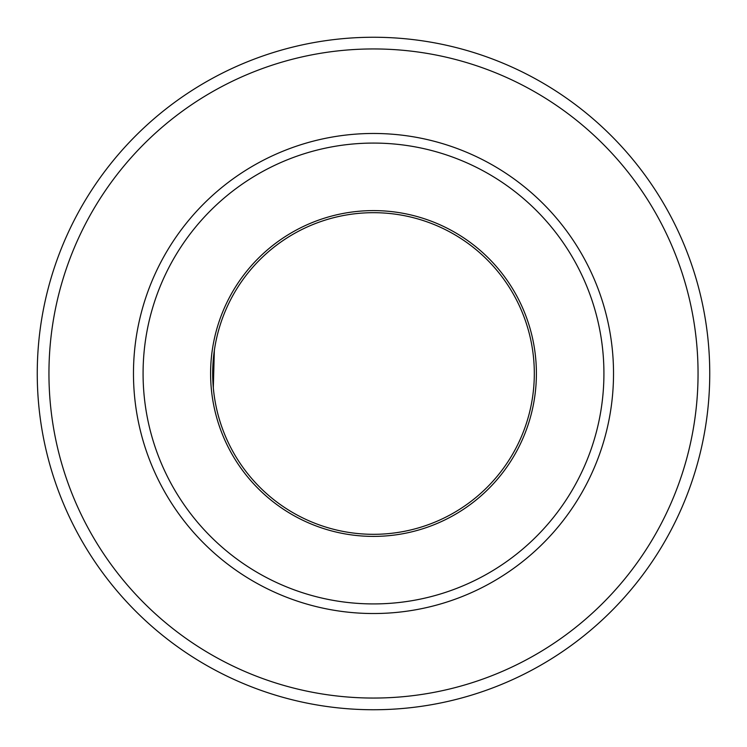 <?xml version="1.0" encoding="UTF-8"?>
<svg xmlns="http://www.w3.org/2000/svg" width="747" height="747" viewBox="0 0 747 747"><rect width="100%" height="100%" fill="white"/><g stroke="black" fill="none" stroke-linecap="round" stroke-linejoin="round"><path stroke-width="1.12" d="M212.297 78.416A336.243 336.243 0 0 0 78.416 534.703A336.243 336.243 0 0 0 534.703 668.584A336.243 336.243 0 0 0 668.584 212.297A336.243 336.243 0 0 0 212.297 78.416A336.243 336.243 0 0 0 78.416 534.703A336.243 336.243 0 0 0 534.703 668.584A336.243 336.243 0 0 0 668.584 212.297A336.243 336.243 0 0 0 212.297 78.416M450.6 514.627A160.81 160.81 0 0 1 232.373 450.6A160.81 160.81 0 0 1 296.4 232.373A160.81 160.81 0 0 1 514.627 296.4A160.81 160.81 0 0 1 450.6 514.627M212.727 377.17L214.398 350.11M214.342 350.483L213.315 387.693M217.9 88.678A324.553 324.553 0 0 0 88.678 529.1A324.553 324.553 0 0 0 529.1 658.322A324.553 324.553 0 0 0 658.322 217.9A324.553 324.553 0 0 0 217.9 88.678M263.028 171.287A230.421 230.421 0 0 0 171.287 483.972A230.421 230.421 0 0 0 483.972 575.713A230.421 230.421 0 0 0 575.713 263.028A230.421 230.421 0 0 0 263.028 171.287M295.401 230.543A162.902 162.902 0 0 0 230.543 451.599A162.902 162.902 0 0 0 451.599 516.457A162.902 162.902 0 0 0 516.457 295.401A162.902 162.902 0 0 0 295.401 230.543M258.425 162.855A240.03 240.03 0 0 0 162.855 488.575A240.03 240.03 0 0 0 488.575 584.145A240.03 240.03 0 0 0 584.145 258.425A240.03 240.03 0 0 0 258.425 162.855"/></g></svg>
